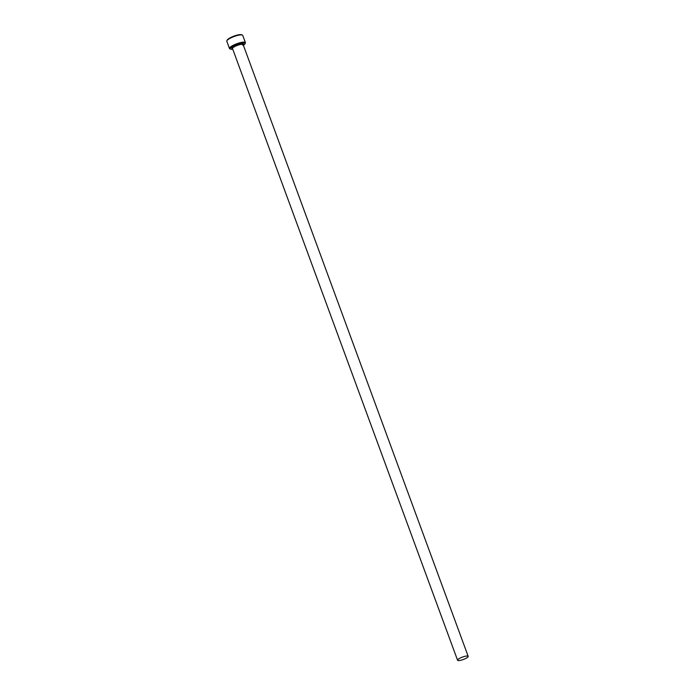 <?xml version="1.0" encoding="UTF-8"?>
<svg xmlns="http://www.w3.org/2000/svg" width="695" height="695" viewBox="0 0 695 695"><rect width="100%" height="100%" fill="white"/><g stroke="black" fill="none" stroke-linecap="round" stroke-linejoin="round"><path stroke-width="1.04" d="M243.372 45.297A7.923 1.798 159.8 0 0 244.154 44.732A7.923 1.798 159.8 0 0 244.996 43.811A7.923 1.798 159.8 0 0 240.036 43.438A7.923 1.798 159.8 0 0 231.096 47.416A7.923 1.798 159.8 0 0 230.54 49.128A7.923 1.798 159.8 0 0 232.756 49.206M230.54 49.128L229.845 48.824A8.488 1.92 -20.2 0 1 229.472 48.485A8.488 1.92 -20.2 0 1 230.445 46.991A8.488 1.92 -20.2 0 1 239.106 42.977A8.488 1.92 -20.2 0 1 245.405 42.63A8.488 1.92 -20.2 0 1 245.335 43.125L244.996 43.811M226.874 40.744L227.213 40.067A7.923 1.798 -20.2 0 1 228.056 39.146A7.923 1.798 -20.2 0 1 235.284 35.662A7.923 1.798 -20.2 0 1 241.669 34.75L242.364 35.045A8.488 1.92 159.8 0 0 235.518 36.027A8.488 1.92 159.8 0 0 227.778 39.754A8.488 1.92 159.8 0 0 226.874 40.744A8.488 1.92 159.8 0 0 226.813 41.248L229.472 48.485M458.222 659.251A5.656 1.286 159.8 0 0 457.571 660.25A5.656 1.286 159.8 0 0 461.767 660.015A5.656 1.286 159.8 0 0 467.544 657.34A5.656 1.286 159.8 0 0 468.187 656.341A5.656 1.286 159.8 0 0 463.999 656.575A5.656 1.286 159.8 0 0 458.222 659.251M245.405 42.63L242.737 35.393A8.488 1.92 159.8 0 0 242.364 35.045M457.571 660.25L232.512 48.546A5.656 1.286 -20.2 0 1 233.155 47.547A5.656 1.286 -20.2 0 1 238.932 44.871A5.656 1.286 -20.2 0 1 243.128 44.636A6.22 1.407 -20.2 0 0 240.044 43.872A6.22 1.407 -20.2 0 0 232.495 47.13A6.22 1.407 -20.2 0 0 232.521 48.581L232.495 48.476M242.59 45.097L243.111 44.532L468.187 656.341"/></g></svg>
